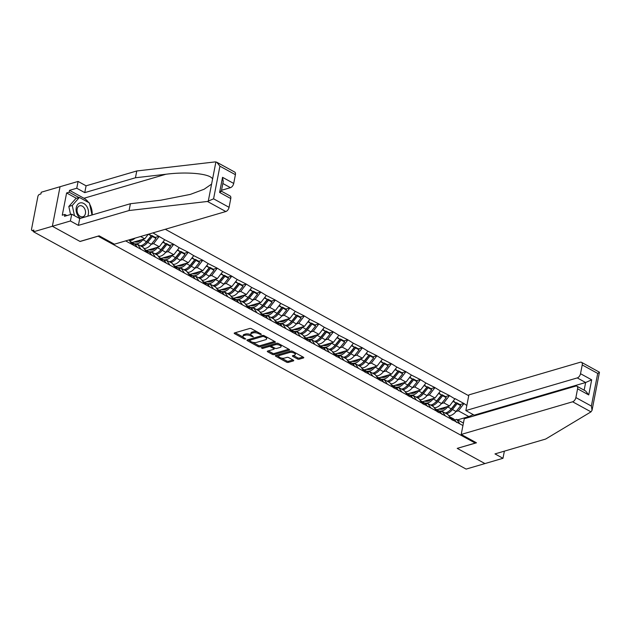 <?xml version="1.0" encoding="UTF-8"?>
<svg xmlns="http://www.w3.org/2000/svg" width="631" height="631" viewBox="0 0 631 631"><rect width="100%" height="100%" fill="white"/><g stroke="black" fill="none" stroke-linecap="round" stroke-linejoin="round"><path stroke-width="0.95" d="M261.218 334.58L261.171 334.051L251.469 328.727A1.262 0.513 -169 0 0 249.71 328.475L234.535 332.923A1.262 0.513 -169 0 0 234.204 333.184A1.262 0.513 -169 0 0 234.598 333.673L244.307 338.997L245.759 338.989L244.229 337.964A4.038 1.641 -169 0 1 242.959 336.402A4.038 1.641 -169 0 1 244.008 335.566L245.27 335.195A4.038 1.641 -169 0 1 250.893 336.007L253.378 336.875L252.069 335.66A4.038 1.641 -169 0 1 250.807 334.099A4.038 1.641 -169 0 1 251.848 333.271L253.11 332.9A4.038 1.641 -169 0 1 258.734 333.712L261.218 334.58M297.43 358.952A1.262 0.513 -169 0 0 299.189 359.205L303.448 357.958A1.262 0.513 -169 0 0 303.771 357.698A1.262 0.513 -169 0 0 303.377 357.209L292.603 351.301A1.262 0.513 -169 0 0 290.844 351.041L275.668 355.49A1.262 0.513 -169 0 0 275.345 355.75A1.262 0.513 -169 0 0 275.739 356.239L286.513 362.155A1.262 0.513 -169 0 0 288.272 362.407L293.415 360.9A1.262 0.513 -169 0 0 293.738 360.64A1.262 0.513 -169 0 0 293.344 360.151L288.73 357.619A1.262 0.513 -169 0 0 286.979 357.367L284.423 358.116A3.376 1.372 -169 0 1 280.653 357.84A3.376 1.372 -169 0 1 278.665 356.129A3.376 1.372 -169 0 1 279.541 355.434L289.534 352.508A3.376 1.372 -169 0 1 293.305 352.784A3.376 1.372 -169 0 1 295.292 354.488A3.376 1.372 -169 0 1 294.417 355.182L292.752 355.671A1.262 0.513 -169 0 0 292.429 355.931A1.262 0.513 -169 0 0 292.823 356.42L297.43 358.952L297.658 357.801A1.262 0.513 -169 0 0 299.417 358.053L302.998 357.004M216.772 162.23L234.693 172.058A3.857 2.177 118.7 0 1 235.41 174.684L219.919 166.19L216.772 162.23L215.139 161.907L136.769 170.969L86.084 185.822L78.086 181.436L60.04 186.721L52.357 226.277L80.074 241.484L98.12 236.191L475.253 443.088L457.215 448.373L484.939 463.58L466.128 469.093L33.538 231.79L33.877 230.055L32.504 230.457L33.672 231.104M32.504 230.457A1.932 1.088 -61.3 0 1 31.913 230.418A1.932 1.088 -61.3 0 1 31.55 229.108L37.892 196.47A1.932 1.088 -61.3 0 1 39.516 194.364L40.897 193.962L41.228 192.234L60.04 186.721L52.357 226.277L33.538 231.79M275.053 342.381A1.262 0.513 -169 0 0 275.376 342.12A1.262 0.513 -169 0 0 274.982 341.631L264.208 335.716A1.262 0.513 -169 0 0 262.449 335.463L247.273 339.912A1.262 0.513 -169 0 0 246.942 340.172A1.262 0.513 -169 0 0 247.336 340.661L258.118 346.569A1.262 0.513 -169 0 0 259.869 346.829L275.053 342.381L275.171 341.757M278.405 343.509L289.179 349.416A1.262 0.513 -169 0 1 289.574 349.905A1.262 0.513 -169 0 1 289.25 350.166L274.067 354.614A1.262 0.513 -169 0 1 272.316 354.362L267.702 351.83A1.262 0.513 -169 0 1 267.307 351.341A1.262 0.513 -169 0 1 267.631 351.081L273.791 349.282A1.262 0.513 -169 0 0 274.114 349.022A1.262 0.513 -169 0 0 273.72 348.533L270.66 346.853A1.262 0.513 -169 0 0 268.901 346.6L262.496 348.478L261.218 347.776L276.646 343.256A1.262 0.513 -169 0 1 278.405 343.509M475.419 442.236L475.253 443.088M468.73 395.732L165.29 229.274M460.031 404.589L463.864 403.461L455.022 398.618L449.54 405.985L436.865 409.7M463.864 403.461L466.837 405.481M462.941 425.546L125.64 240.892M152.931 232.894L164.707 239.733L159.288 246.76L146.613 250.475M169.778 245.364L173.612 244.236L164.707 239.733M173.612 244.236L179.22 247.699L173.801 254.719L161.126 258.434M184.291 253.323L188.125 252.203L179.22 247.699M188.125 252.203L193.733 255.658L188.314 262.685L175.639 266.4M198.804 261.281L202.638 260.161L193.733 255.658M202.638 260.161L208.246 263.616L202.827 270.644L190.152 274.359M213.317 269.248L217.151 268.12L208.246 263.616M217.151 268.12L222.759 271.582L217.34 278.602L204.665 282.317M227.83 277.206L231.664 276.086L222.759 271.582M231.664 276.086L237.272 279.541L231.853 286.569L219.178 290.284M242.336 285.165L246.177 284.045L237.272 279.541M246.177 284.045L251.777 287.499L246.366 294.527L233.691 298.242M256.849 293.131L260.682 292.003L251.777 287.499M260.682 292.003L266.29 295.466L260.879 302.486L248.204 306.201M271.362 301.09L275.195 299.97L266.29 295.466M275.195 299.97L280.803 303.424L275.392 310.452L262.717 314.167M285.875 309.048L289.708 307.928L280.803 303.424M289.708 307.928L295.316 311.391L289.905 318.41L277.23 322.125M300.388 317.014L304.221 315.886L295.316 311.391M304.221 315.886L309.829 319.349L304.418 326.369L291.743 330.084M314.901 324.973L318.734 323.853L309.829 319.349M318.734 323.853L324.342 327.308L318.923 334.335L306.256 338.05M329.414 332.931L333.247 331.811L324.342 327.308M333.247 331.811L338.855 335.274L333.436 342.294L320.769 346.009M343.927 340.898L347.76 339.77L338.855 335.274M347.76 339.77L353.368 343.232L347.949 350.26L335.282 353.967M358.44 348.856L362.273 347.736L353.368 343.232M362.273 347.736L367.881 351.191L362.462 358.219L349.795 361.934M372.953 356.823L376.786 355.695L367.881 351.191M376.786 355.695L382.394 359.157L376.975 366.177L364.308 369.892M387.466 364.781L391.299 363.653L382.394 359.157M391.299 363.653L396.907 367.116L391.488 374.144L378.813 377.851M401.979 372.74L405.812 371.62L396.907 367.116M405.812 371.62L411.42 375.074L406.001 382.102L393.326 385.817M416.492 380.706L420.325 379.578L411.42 375.074M420.325 379.578L425.933 383.041L420.514 390.061L407.839 393.776M431.005 388.664L434.838 387.544L425.933 383.041M434.838 387.544L440.446 390.999L435.027 398.027L422.352 401.742M445.518 396.623L449.351 395.503L440.446 390.999M449.351 395.503L454.959 398.958M440.17 412.004L442.205 411.404L447.884 414.52L451.055 419.023M449.54 405.985L443.861 402.87L441.495 403.564M442.205 411.404L445.383 415.916M449.28 395.85L443.861 402.87M425.657 404.045L427.692 403.446L433.371 406.561L436.542 411.065M435.027 398.027L429.356 394.911L426.982 395.605M427.692 403.446L430.87 407.949M434.767 387.884L429.356 394.911M411.144 396.079L413.179 395.487L418.858 398.595L422.029 403.106M420.514 390.061L414.843 386.953L412.469 387.647M413.179 395.487L416.357 399.991M420.254 379.925L414.843 386.953M396.631 388.12L398.666 387.521L404.345 390.636L407.516 395.14M406.001 382.102L400.33 378.986L397.956 379.681M398.666 387.521L401.844 392.032M405.741 371.967L400.33 378.986M382.118 380.162L384.153 379.562L389.832 382.678L393.003 387.182M391.488 374.144L385.817 371.028L383.443 371.722M384.153 379.562L387.331 384.066M391.228 364L385.817 371.028M367.605 372.195L369.64 371.596L375.319 374.711L378.49 379.223M376.975 366.177L371.304 363.07L368.93 363.764M369.64 371.596L372.818 376.108M376.715 356.042L371.304 363.07M353.092 364.237L355.135 363.637L360.806 366.753L363.977 371.257M362.462 358.219L356.791 355.103L354.417 355.797M355.135 363.637L358.305 368.149M362.21 348.083L356.791 355.103M338.579 356.278L340.622 355.679L346.293 358.787L349.471 363.298M347.949 350.26L342.278 347.145L339.904 347.839M340.622 355.679L343.792 360.183M347.697 340.117L342.278 347.145M324.066 348.312L326.109 347.713L331.78 350.828L334.958 355.34M333.436 342.294L327.765 339.186L325.391 339.88M326.109 347.713L329.279 352.224M333.184 332.158L327.765 339.186M309.553 340.354L311.596 339.754L317.267 342.87L320.445 347.373M318.923 334.335L313.252 331.22L310.878 331.914M311.596 339.754L314.766 344.266M318.671 324.2L313.252 331.22M295.04 332.387L297.083 331.796L302.754 334.903L305.932 339.415M304.418 326.369L298.739 323.261L296.365 323.955M297.083 331.796L300.253 336.299M304.158 316.234L298.739 323.261M280.527 324.429L282.57 323.829L288.241 326.945L291.419 331.449M289.905 318.41L284.226 315.295L281.852 315.997M282.57 323.829L285.74 328.341M289.645 308.275L284.226 315.295M266.014 316.47L268.057 315.871L273.728 318.986L276.906 323.49M275.392 310.452L269.713 307.336L267.347 308.031M268.057 315.871L271.227 320.374M275.132 300.309L269.713 307.336M251.501 308.504L253.544 307.912L259.215 311.02L262.393 315.532M260.879 302.486L255.2 299.378L252.834 300.072M253.544 307.912L256.714 312.416M260.619 292.35L255.2 299.378M236.996 300.545L239.031 299.946L244.71 303.061L247.88 307.565M246.366 294.527L240.687 291.412L238.321 292.114M239.031 299.946L242.209 304.457M246.106 284.392L240.687 291.412M222.483 292.587L224.518 291.987L230.197 295.103L233.367 299.607M231.853 286.569L226.174 283.453L223.808 284.147M224.518 291.987L227.696 296.491M231.593 276.425L226.174 283.453M207.97 284.62L210.005 284.029L215.684 287.137L218.854 291.648M217.34 278.602L211.661 275.495L209.295 276.189M210.005 284.029L213.183 288.533M217.08 268.467L211.661 275.495M193.457 276.662L195.492 276.062L201.171 279.178L204.341 283.682M202.827 270.644L197.156 267.528L194.782 268.222M195.492 276.062L198.67 280.574M202.567 260.508L197.156 267.528M178.944 268.703L180.979 268.104L186.658 271.22L189.828 275.723M188.314 262.685L182.643 259.57L180.269 260.264M180.979 268.104L184.157 272.608M188.054 252.542L182.643 259.57M164.431 260.737L166.466 260.146L172.145 263.253L175.315 267.765M173.801 254.719L168.13 251.611L165.756 252.305M166.466 260.146L169.644 264.649M173.541 244.583L168.13 251.611M149.918 252.779L151.953 252.179L157.632 255.295L160.802 259.798M159.288 246.76L153.617 243.645L151.243 244.339M151.953 252.179L155.131 256.691M159.028 236.625L153.617 243.645M135.405 244.82L137.44 244.221L143.119 247.336L146.289 251.84M148.277 234.259L144.775 238.802L132.108 242.509M144.775 238.802L140.603 236.507M137.44 244.221L140.618 248.724M128.984 239.914L131.776 243.881M468.667 417.462L468.841 416.578L458.374 410.836L456.008 411.53M457.625 419.86L468.841 416.578L473.234 414.622M454.683 419.962L456.718 419.37L463.422 423.046M456.718 419.37L459.896 423.874M463.793 403.808L458.374 410.836M148.277 239.449L148.671 239.33M155.265 237.398L159.099 236.278M162.79 247.407L163.184 247.297M177.303 255.366L177.697 255.255M191.816 263.332L192.21 263.214M206.329 271.291L206.723 271.18M220.842 279.257L221.236 279.139M235.355 287.215L235.749 287.097M249.868 295.174L250.262 295.063M264.381 303.14L264.775 303.022M351.451 350.907L351.846 350.789M365.964 358.865L366.359 358.747M380.477 366.824L380.872 366.714M394.99 374.79L395.385 374.672M409.503 382.749L409.898 382.638M424.016 390.707L424.411 390.597M438.529 398.674L438.924 398.555M453.042 406.632L453.437 406.522M257.211 331.882A4.038 1.641 -169 0 0 253.339 331.748L253.11 332.9M250.807 334.099L251.028 332.947A4.038 1.641 -169 0 1 252.069 332.119L253.339 331.748M250.996 334.793A4.038 1.641 -169 0 0 245.491 334.044L245.27 335.195M242.959 336.402L243.187 335.242A4.038 1.641 -169 0 1 244.229 334.414L245.491 334.044M235.205 332.726L243.156 337.088M252.597 342.27L258.339 345.417A1.262 0.513 -169 0 0 260.098 345.67L274.603 341.418M247.944 339.715L249.261 340.44M264.026 336.615L262.796 336.441L249.474 340.346L250.846 341.592A4.038 1.641 -169 0 0 256.47 342.404L265.58 339.738A4.038 1.641 -169 0 0 266.621 338.902A4.038 1.641 -169 0 0 265.351 337.34L264.026 336.615L264.2 335.716M249.592 339.233L249.245 340.527M266.621 338.902L266.842 337.751A4.038 1.641 -169 0 0 266.653 337.064M288.801 349.211L274.296 353.463L274.067 354.614M268.309 350.883L272.537 353.21A1.262 0.513 -169 0 0 274.296 353.463M271.993 344.621L271.772 345.756A1.262 0.513 -169 0 0 271.448 346.017L270.88 345.701A1.262 0.513 -169 0 0 269.287 345.409M271.866 344.66A1.262 0.513 -169 0 0 271.669 344.865L271.448 346.017A1.262 0.513 -169 0 0 271.843 346.506L274.903 348.186A1.262 0.513 -169 0 0 276.654 348.438L280.18 347.405A3.376 1.372 -169 0 0 281.047 346.711A3.376 1.372 -169 0 0 279.068 345.007A3.376 1.372 -169 0 0 275.29 344.731L271.772 345.756M281.047 346.711L281.268 345.559A3.376 1.372 -169 0 0 281.126 344.999M278.713 343.682A3.376 1.372 -169 0 0 275.771 343.516M293.423 355.474L297.658 357.801M295.292 354.488L295.513 353.336A3.376 1.372 -169 0 0 295.403 352.832M292.839 351.428A3.376 1.372 -169 0 0 290.008 351.293M279.541 354.362A3.376 1.372 -169 0 0 278.894 354.977L278.665 356.129M281.347 358.037L286.734 360.995A1.262 0.513 -169 0 0 288.493 361.255L292.965 359.938M276.339 355.292L278.784 356.633M129.394 240.49L129.868 240.506A10.546 5.955 -61.3 0 0 135.089 238.124M130.404 241.925L132.62 244.725M130.057 241.436A10.546 5.955 118.7 0 1 130.514 241.641L134.095 243.605A10.546 5.955 118.7 0 1 135.168 244.52L137.416 247.352M130.514 241.641A10.546 5.955 118.7 0 1 131.587 242.556L133.835 245.388M133.835 242.004L136.635 242.099A8.613 4.867 -61.3 0 0 141.241 239.835M134.435 243.818L136.004 243.874A10.546 5.955 -61.3 0 0 142.898 239.717L143.284 239.236M143.907 248.448L144.373 248.464A10.546 5.955 -61.3 0 0 151.274 244.307L155.983 238.463L155.352 237.453L151.771 235.481L152.402 236.491L155.983 238.463M142.898 239.717L146.479 241.681A10.546 5.955 118.7 0 1 140.327 245.798M146.479 241.681L151.195 235.828L148.309 234.251M149.097 234.014L151.195 235.828M144.917 249.884L147.133 252.684M144.57 249.395A10.546 5.955 118.7 0 1 145.027 249.6L148.608 251.572A10.546 5.955 118.7 0 1 149.681 252.479L151.929 255.31M145.027 249.6A10.546 5.955 118.7 0 1 146.1 250.515L148.348 253.346M152.402 236.491L147.693 242.343A10.546 5.955 118.7 0 1 141.533 246.461M144.578 243.653A8.613 4.867 118.7 0 0 147.062 241.334L151.771 235.481M148.348 249.963L151.148 250.065A8.613 4.867 -61.3 0 0 155.754 247.794M148.948 251.777L150.517 251.832A10.546 5.955 -61.3 0 0 157.411 247.675L157.797 247.194M158.413 256.407L158.886 256.423A10.546 5.955 -61.3 0 0 165.787 252.266L170.496 246.421L169.865 245.412L166.284 243.448L166.915 244.457L170.496 246.421M157.411 247.675L160.992 249.639A10.546 5.955 118.7 0 1 154.84 253.765M160.992 249.639L165.708 243.795L162.806 242.201M163.169 241.736L165.708 243.795M159.43 257.85L161.646 260.642M159.083 257.353A10.546 5.955 118.7 0 1 159.54 257.566L163.121 259.53A10.546 5.955 118.7 0 1 164.194 260.445L166.442 263.277M159.54 257.566A10.546 5.955 118.7 0 1 160.613 258.481L162.861 261.313M166.915 244.457L162.206 250.302A10.546 5.955 118.7 0 1 156.046 254.427M159.091 251.619A8.613 4.867 118.7 0 0 161.575 249.292L166.284 243.448M162.861 257.929L165.661 258.024A8.613 4.867 -61.3 0 0 170.267 255.76M163.461 259.743L165.03 259.791A10.546 5.955 -61.3 0 0 171.924 255.634L172.31 255.161M172.926 264.373L173.399 264.389A10.546 5.955 -61.3 0 0 180.3 260.232L185.009 254.38L184.378 253.37L180.797 251.406L181.428 252.416L185.009 254.38M171.924 255.634L175.505 257.598A10.546 5.955 118.7 0 1 169.353 261.723M175.505 257.598L180.221 251.753L177.319 250.16M177.674 249.695L180.221 251.753M173.943 265.809L176.159 268.609M173.596 265.32A10.546 5.955 118.7 0 1 174.053 265.525L177.634 267.489A10.546 5.955 118.7 0 1 178.707 268.404L180.955 271.235M174.053 265.525A10.546 5.955 118.7 0 1 175.126 266.44L177.374 269.271M181.428 252.416L176.712 258.26A10.546 5.955 118.7 0 1 170.559 262.386M173.604 259.578A8.613 4.867 118.7 0 0 176.081 257.251L180.797 251.406M177.374 265.888L180.174 265.982A8.613 4.867 -61.3 0 0 184.78 263.719M177.974 267.702L179.543 267.757A10.546 5.955 -61.3 0 0 186.437 263.6L186.823 263.119M187.439 272.332L187.912 272.347A10.546 5.955 -61.3 0 0 194.813 268.191L199.522 262.346L198.891 261.337L195.31 259.365L195.941 260.374L199.522 262.346M186.437 263.6L190.018 265.564A10.546 5.955 118.7 0 1 183.858 269.682M190.018 265.564L194.734 259.712L191.832 258.126M192.187 257.653L194.734 259.712M188.456 273.767L190.672 276.567M188.109 273.278A10.546 5.955 118.7 0 1 188.566 273.483L192.147 275.455A10.546 5.955 118.7 0 1 193.22 276.37L195.468 279.194M188.566 273.483A10.546 5.955 118.7 0 1 189.639 274.398L191.879 277.23M195.941 260.374L191.225 266.227A10.546 5.955 118.7 0 1 185.072 270.344M188.117 267.536A8.613 4.867 118.7 0 0 190.594 265.217L195.31 259.365M87.717 216.228A8.361 6.002 73.7 0 0 86.589 206.148A8.361 6.002 73.7 0 0 77.794 204.365A8.361 6.002 73.7 0 0 78.015 215.818A8.361 6.002 73.7 0 0 80.571 218.318M78.354 214.587A5.726 4.109 73.7 0 0 82.89 216.772A5.726 4.109 73.7 0 0 84.215 207.97A5.726 4.109 73.7 0 0 79.672 205.793A5.726 4.109 73.7 0 0 78.354 214.587M70.562 214.524L68.818 206.479L75.941 198.449L79.372 197.448L89.421 202.953L92.016 214.966M74.466 215.692L72.257 205.469L79.372 197.448M68.818 206.479L72.257 205.469M207.457 201.463L213.578 198.82L229.069 207.323A3.857 2.177 118.7 0 1 225.819 211.535L207.457 201.463L129.079 210.525L78.394 225.377L70.396 220.984L52.357 226.277L79.987 241.428L99.138 235.82L114.4 244.189L225.819 211.535M76.39 198.315L66.61 192.952L62.28 215.21L64.859 214.453L64.504 216.299L71.713 214.185L79.719 218.571L130.404 203.718L160.85 200.201L190.333 194.403L204.113 189.245L211.59 184.102L212.568 179.078C210.817 173.793 187.596 171.395 165.898 174.251L135.444 177.768L84.759 192.629L76.761 188.235L69.544 190.349L83.962 198.26A14.466 10.388 -106.3 0 1 88.608 202.512M130.404 203.718L129.079 210.525M71.713 214.185L70.396 220.984M79.719 218.571L78.394 225.377M235.41 174.684L233.707 183.447A3.857 2.177 118.7 0 1 230.457 187.667L222.846 183.487M221.528 190.278L230.457 187.667M66.61 192.952L69.189 192.195L69.544 190.349M78.086 181.436L76.761 188.235M86.084 185.822L84.759 192.629M136.769 170.969L135.444 177.768M221.355 191.161L230.047 195.925A3.857 2.177 118.7 0 1 230.772 198.552L229.069 207.323M89.689 204.215A14.466 10.388 -106.3 0 1 92.173 214.919M64.859 214.453L66.925 215.589M78.97 197.566L69.189 192.195M221.347 191.201L223.224 181.539L222.546 177.327L233.707 183.447M230.772 198.552L219.604 192.431C221.528 191.319 221.828 190.925 220.495 191.256M461.206 434.443L572.632 401.789A3.857 2.177 -61.3 0 0 575.882 397.577L577.586 388.806A3.857 2.177 -61.3 0 0 576.86 386.18A3.857 2.177 -61.3 0 0 575.677 386.109L464.258 418.755L461.206 434.443L476.468 442.812L457.325 448.341M575.882 397.577L591.365 406.072L592.052 410.284L590.995 411.862L545.665 439.05L494.98 453.902L502.978 458.295L504.303 451.488L503.924 451.283M502.978 458.295L484.939 463.58L457.309 448.42M580.52 373.702L582.224 364.939A3.857 2.177 -61.3 0 0 581.498 362.312A3.857 2.177 -61.3 0 0 580.315 362.233L468.896 394.888L465.852 410.568L577.27 377.914A3.857 2.177 -61.3 0 0 580.52 373.702L591.681 379.83L585.639 382.512L474.22 415.159L474.086 415.876M474.22 415.159L465.852 410.568M576.86 386.18L585.6 390.975L588.747 394.935L577.586 388.806M581.498 362.312L599.45 372.211L592.052 410.284M599.111 372.14C599.805 372.069 599.34 372.503 597.715 373.434L582.224 364.939M191.887 273.846L194.687 273.949A8.613 4.867 -61.3 0 0 199.293 271.677M192.487 275.66L194.056 275.715A10.546 5.955 -61.3 0 0 200.95 271.559L201.336 271.078M201.952 280.29L202.425 280.306A10.546 5.955 -61.3 0 0 209.318 276.149L214.035 270.305L213.404 269.295L209.823 267.331L210.454 268.341L214.035 270.305M200.95 271.559L204.531 273.523A10.546 5.955 118.7 0 1 198.371 277.648M204.531 273.523L209.247 267.678L206.345 266.085M206.7 265.619L209.247 267.678M202.969 281.734L205.185 284.534M202.622 281.237A10.546 5.955 118.7 0 1 203.079 281.45L206.66 283.414A10.546 5.955 118.7 0 1 207.733 284.329L209.973 287.16M203.079 281.45A10.546 5.955 118.7 0 1 204.152 282.365L206.392 285.196M210.454 268.341L205.738 274.185A10.546 5.955 118.7 0 1 199.585 278.31M202.63 275.502A8.613 4.867 118.7 0 0 205.107 273.176L209.823 267.331M206.4 281.812L209.2 281.907A8.613 4.867 -61.3 0 0 213.806 279.643M207 283.627L208.569 283.674A10.546 5.955 -61.3 0 0 215.463 279.517L215.849 279.044M216.465 288.257L216.938 288.272A10.546 5.955 -61.3 0 0 223.831 284.116L228.548 278.263L227.917 277.254L224.336 275.29L224.967 276.299L228.548 278.263M215.463 279.517L219.044 281.481A10.546 5.955 118.7 0 1 212.884 285.606M219.044 281.481L223.76 275.637L220.858 274.043M221.213 273.578L223.76 275.637M217.482 289.692L219.698 292.492M217.135 289.203A10.546 5.955 118.7 0 1 217.592 289.408L221.173 291.372A10.546 5.955 118.7 0 1 222.246 292.287L224.486 295.119M217.592 289.408A10.546 5.955 118.7 0 1 218.665 290.323L220.905 293.155M224.967 276.299L220.251 282.152A10.546 5.955 118.7 0 1 214.098 286.269M217.143 283.461A8.613 4.867 118.7 0 0 219.62 281.142L224.336 275.29M220.913 289.771L223.705 289.866A8.613 4.867 -61.3 0 0 228.319 287.602M221.505 291.585L223.082 291.64A10.546 5.955 -61.3 0 0 229.976 287.484L230.362 287.002M230.978 296.215L231.451 296.231A10.546 5.955 -61.3 0 0 238.344 292.074L243.061 286.229L242.43 285.22L238.849 283.256L239.48 284.265L243.061 286.229M229.976 287.484L233.557 289.448A10.546 5.955 118.7 0 1 227.397 293.565M233.557 289.448L238.273 283.595L235.371 282.01M235.726 281.536L238.273 283.595M231.995 297.651L234.211 300.451M231.648 297.162A10.546 5.955 118.7 0 1 232.105 297.375L235.686 299.339A10.546 5.955 118.7 0 1 236.759 300.253L238.999 303.077M232.105 297.375A10.546 5.955 118.7 0 1 233.178 298.282L235.418 301.113M239.48 284.265L234.764 290.11A10.546 5.955 118.7 0 1 228.611 294.227M231.656 291.419A8.613 4.867 118.7 0 0 234.133 289.101L238.849 283.256M235.426 297.737L238.218 297.832A8.613 4.867 -61.3 0 0 242.832 295.56M236.018 299.544L237.595 299.599A10.546 5.955 -61.3 0 0 244.489 295.442L244.875 294.969M245.491 304.174L245.964 304.189A10.546 5.955 -61.3 0 0 252.857 300.033L257.574 294.188L256.943 293.178L253.362 291.214L253.993 292.224L257.574 294.188M244.489 295.442L248.07 297.406A10.546 5.955 118.7 0 1 241.91 301.531M248.07 297.406L252.786 291.561L249.884 289.968M250.239 289.503L252.786 291.561M246.508 305.617L248.724 308.417M246.161 305.12A10.546 5.955 118.7 0 1 246.618 305.333L250.199 307.297A10.546 5.955 118.7 0 1 251.272 308.212L253.512 311.044M246.618 305.333A10.546 5.955 118.7 0 1 247.691 306.248L249.931 309.08M253.993 292.224L249.277 298.069A10.546 5.955 118.7 0 1 243.124 302.194M246.169 299.386A8.613 4.867 118.7 0 0 248.646 297.059L253.362 291.214M249.939 305.696L252.731 305.79A8.613 4.867 -61.3 0 0 257.345 303.527M250.531 307.51L252.1 307.557A10.546 5.955 -61.3 0 0 259.002 303.401L259.38 302.927M260.004 312.14L260.477 312.156A10.546 5.955 -61.3 0 0 267.37 307.999L272.087 302.146L271.456 301.137L267.875 299.173L268.506 300.182L272.087 302.146M259.002 303.401L262.583 305.365A10.546 5.955 118.7 0 1 256.423 309.49M262.583 305.365L267.292 299.52L264.397 297.927M264.752 297.461L267.292 299.52M261.021 313.575L263.237 316.376M260.674 313.086A10.546 5.955 118.7 0 1 261.131 313.291L264.712 315.255A10.546 5.955 118.7 0 1 265.785 316.17L268.025 319.002M261.131 313.291A10.546 5.955 118.7 0 1 262.204 314.206L264.444 317.038M268.506 300.182L263.79 306.035A10.546 5.955 118.7 0 1 257.629 310.152M260.682 307.344A8.613 4.867 118.7 0 0 263.159 305.025L267.875 299.173M264.452 313.654L267.244 313.749A8.613 4.867 -61.3 0 0 271.858 311.485M265.044 315.468L266.613 315.524A10.546 5.955 -61.3 0 0 273.515 311.367L273.893 310.886M274.517 320.098L274.99 320.114A10.546 5.955 -61.3 0 0 281.883 315.957L286.6 310.113L285.969 309.103L282.388 307.139L283.019 308.149L286.6 310.113M273.515 311.367L277.096 313.331A10.546 5.955 118.7 0 1 270.936 317.448M277.096 313.331L281.805 307.478L278.902 305.893M279.265 305.428L281.805 307.478M275.526 321.542L277.75 324.334M275.187 321.045A10.546 5.955 118.7 0 1 275.644 321.258L279.225 323.222A10.546 5.955 118.7 0 1 280.298 324.137L282.538 326.968M275.644 321.258A10.546 5.955 118.7 0 1 276.717 322.173L278.957 324.997M283.019 308.149L278.303 313.993A10.546 5.955 118.7 0 1 272.142 318.111M275.195 315.303A8.613 4.867 118.7 0 0 277.672 312.984L282.388 307.139M278.965 321.621L281.757 321.715A8.613 4.867 -61.3 0 0 286.371 319.444M279.557 323.427L281.126 323.482A10.546 5.955 -61.3 0 0 288.028 319.325L288.406 318.852M289.03 328.057L289.503 328.073A10.546 5.955 -61.3 0 0 296.396 323.916L301.113 318.071L300.482 317.062L296.901 315.098L297.532 316.107L301.113 318.071M288.028 319.325L291.609 321.289A10.546 5.955 118.7 0 1 285.449 325.415M291.609 321.289L296.318 315.445L293.415 313.852M293.778 313.386L296.318 315.445M290.039 329.5L292.263 332.3M289.692 329.003A10.546 5.955 118.7 0 1 290.157 329.216L293.738 331.18A10.546 5.955 118.7 0 1 294.811 332.095L297.051 334.927M290.157 329.216A10.546 5.955 118.7 0 1 291.222 330.131L293.47 332.963M297.532 316.107L292.816 321.952A10.546 5.955 118.7 0 1 286.655 326.077M289.708 323.269A8.613 4.867 118.7 0 0 292.185 320.942L296.901 315.098M293.478 329.579L296.27 329.674A8.613 4.867 -61.3 0 0 300.884 327.41M294.07 331.393L295.639 331.449A10.546 5.955 -61.3 0 0 302.541 327.284L302.919 326.811M303.543 336.023L304.016 336.039A10.546 5.955 -61.3 0 0 310.909 331.882L315.626 326.03L314.995 325.02L311.414 323.056L312.045 324.066L315.626 326.03M302.541 327.284L306.122 329.256A10.546 5.955 118.7 0 1 299.962 333.373M306.122 329.256L310.831 323.403L307.928 321.81M308.291 321.345L310.831 323.403M304.552 337.459L306.776 340.259M304.205 336.97A10.546 5.955 118.7 0 1 304.67 337.175L308.251 339.139A10.546 5.955 118.7 0 1 309.324 340.054L311.564 342.885M304.67 337.175A10.546 5.955 118.7 0 1 305.735 338.09L307.983 340.921M312.045 324.066L307.329 329.918A10.546 5.955 118.7 0 1 301.168 334.036M304.221 331.228A8.613 4.867 118.7 0 0 306.698 328.909L311.414 323.056M307.983 337.538L310.783 337.632A8.613 4.867 -61.3 0 0 315.397 335.369M308.583 339.352L310.152 339.407A10.546 5.955 -61.3 0 0 317.046 335.25L317.432 334.769M318.056 343.982L318.529 343.998A10.546 5.955 -61.3 0 0 325.422 339.841L330.139 333.996L329.508 332.987L325.919 331.023L326.558 332.032L330.139 333.996M317.046 335.25L320.635 337.214A10.546 5.955 118.7 0 1 314.475 341.332M320.635 337.214L325.344 331.37L322.441 329.776M322.804 329.311L325.344 331.37M319.065 345.425L321.289 348.217M318.718 344.928A10.546 5.955 118.7 0 1 319.183 345.141L322.764 347.105A10.546 5.955 118.7 0 1 323.829 348.02L326.077 350.852M319.183 345.141A10.546 5.955 118.7 0 1 320.248 346.056L322.496 348.88M326.558 332.032L321.842 337.877A10.546 5.955 118.7 0 1 315.681 342.002M318.734 339.194A8.613 4.867 118.7 0 0 321.211 336.867L325.919 331.023M322.496 345.504L325.296 345.599A8.613 4.867 -61.3 0 0 329.903 343.327M323.096 347.31L324.665 347.365A10.546 5.955 -61.3 0 0 331.559 343.209L331.945 342.736M332.569 351.94L333.042 351.964A10.546 5.955 -61.3 0 0 339.935 347.799L344.652 341.955L344.021 340.945L340.432 338.981L341.063 339.991L344.652 341.955M331.559 343.209L335.14 345.173A10.546 5.955 118.7 0 1 328.988 349.298M335.14 345.173L339.857 339.328L336.954 337.735M337.317 337.269L339.857 339.328M333.578 353.384L335.802 356.184M333.231 352.895A10.546 5.955 118.7 0 1 333.689 353.1L337.277 355.064A10.546 5.955 118.7 0 1 338.342 355.979L340.59 358.81M333.689 353.1A10.546 5.955 118.7 0 1 334.761 354.015L337.009 356.846M341.063 339.991L336.355 345.835A10.546 5.955 118.7 0 1 330.194 349.96M333.247 347.153A8.613 4.867 118.7 0 0 335.724 344.826L340.432 338.981M337.009 353.463L339.809 353.557A8.613 4.867 -61.3 0 0 344.416 351.293M337.609 355.277L339.178 355.332A10.546 5.955 -61.3 0 0 346.072 351.167L346.458 350.694M347.082 359.907L347.555 359.922A10.546 5.955 -61.3 0 0 354.448 355.766L359.157 349.913L358.526 348.904L354.945 346.94L355.576 347.949L359.157 349.913M346.072 351.167L349.653 353.139A10.546 5.955 118.7 0 1 343.501 357.256M349.653 353.139L354.37 347.287L351.467 345.693M351.83 345.228L354.37 347.287M348.091 361.342L350.308 364.142M347.744 360.853A10.546 5.955 118.7 0 1 348.202 361.058L351.782 363.022A10.546 5.955 118.7 0 1 352.855 363.937L355.103 366.769M348.202 361.058A10.546 5.955 118.7 0 1 349.274 361.973L351.522 364.805M355.576 347.949L350.868 353.802A10.546 5.955 118.7 0 1 344.707 357.919M347.76 355.111A8.613 4.867 118.7 0 0 350.237 352.792L354.945 346.94M351.522 361.421L354.322 361.524A8.613 4.867 -61.3 0 0 358.929 359.252M352.122 363.235L353.691 363.29A10.546 5.955 -61.3 0 0 360.585 359.134L360.971 358.653M361.595 367.865L362.068 367.881A10.546 5.955 -61.3 0 0 368.961 363.724L373.67 357.88L373.039 356.87L369.458 354.906L370.089 355.916L373.67 357.88M360.585 359.134L364.166 361.098A10.546 5.955 118.7 0 1 358.014 365.215M364.166 361.098L368.883 355.253L365.98 353.66M366.343 353.194L368.883 355.253M362.604 369.309L364.821 372.101M362.257 368.812A10.546 5.955 118.7 0 1 362.715 369.025L366.295 370.989A10.546 5.955 118.7 0 1 367.368 371.904L369.616 374.735M362.715 369.025A10.546 5.955 118.7 0 1 363.787 369.94L366.035 372.771M370.089 355.916L365.381 361.76A10.546 5.955 118.7 0 1 359.22 365.885M362.273 363.077A8.613 4.867 118.7 0 0 364.75 360.751L369.458 354.906M366.035 369.387L368.835 369.482A8.613 4.867 -61.3 0 0 373.442 367.218M366.635 371.194L368.204 371.249A10.546 5.955 -61.3 0 0 375.098 367.092L375.484 366.619M376.1 375.831L376.573 375.847A10.546 5.955 -61.3 0 0 383.474 371.691L388.183 365.838L387.552 364.828L383.971 362.864L384.602 363.874L388.183 365.838M375.098 367.092L378.679 369.056A10.546 5.955 118.7 0 1 372.527 373.181M378.679 369.056L383.396 363.211L380.493 361.618M380.856 361.153L383.396 363.211M377.117 377.267L379.334 380.067M376.77 376.778A10.546 5.955 118.7 0 1 377.228 376.983L380.808 378.947A10.546 5.955 118.7 0 1 381.881 379.862L384.129 382.694M377.228 376.983A10.546 5.955 118.7 0 1 378.3 377.898L380.548 380.73M384.602 363.874L379.894 369.719A10.546 5.955 118.7 0 1 373.733 373.844M376.778 371.036A8.613 4.867 118.7 0 0 379.263 368.709L383.971 362.864M380.548 377.346L383.348 377.441A8.613 4.867 -61.3 0 0 387.955 375.177M381.148 379.16L382.717 379.215A10.546 5.955 -61.3 0 0 389.611 375.059L389.997 374.577M390.613 383.79L391.086 383.806A10.546 5.955 -61.3 0 0 397.987 379.649L402.696 373.804L402.065 372.795L398.484 370.823L399.115 371.833L402.696 373.804M389.611 375.059L393.192 377.022A10.546 5.955 118.7 0 1 387.04 381.14M393.192 377.022L397.909 371.17L395.006 369.577M395.361 369.111L397.909 371.17M391.63 385.225L393.847 388.026M391.283 384.736A10.546 5.955 118.7 0 1 391.741 384.942L395.321 386.913A10.546 5.955 118.7 0 1 396.394 387.82L398.642 390.652M391.741 384.942A10.546 5.955 118.7 0 1 392.813 385.856L395.061 388.688M399.115 371.833L394.407 377.685A10.546 5.955 118.7 0 1 388.246 381.802M391.291 378.994A8.613 4.867 118.7 0 0 393.768 376.675L398.484 370.823M395.061 385.304L397.861 385.407A8.613 4.867 -61.3 0 0 402.468 383.135M395.661 387.118L397.23 387.174A10.546 5.955 -61.3 0 0 404.124 383.017L404.51 382.536M405.126 391.748L405.599 391.764A10.546 5.955 -61.3 0 0 412.5 387.608L417.209 381.763L416.578 380.753L412.997 378.789L413.628 379.799L417.209 381.763M404.124 383.017L407.705 384.981A10.546 5.955 118.7 0 1 401.545 389.106M407.705 384.981L412.422 379.136L409.519 377.543M409.874 377.078L412.422 379.136M406.143 393.192L408.36 395.992M405.796 392.695A10.546 5.955 118.7 0 1 406.254 392.908L409.834 394.872A10.546 5.955 118.7 0 1 410.907 395.787L413.155 398.618M406.254 392.908A10.546 5.955 118.7 0 1 407.326 393.823L409.574 396.654M413.628 379.799L408.912 385.644A10.546 5.955 118.7 0 1 402.759 389.769M405.804 386.961A8.613 4.867 118.7 0 0 408.281 384.634L412.997 378.789M409.574 393.271L412.374 393.365A8.613 4.867 -61.3 0 0 416.981 391.102M410.174 395.085L411.743 395.132A10.546 5.955 -61.3 0 0 418.637 390.975L419.023 390.502M419.639 399.715L420.112 399.731A10.546 5.955 -61.3 0 0 427.006 395.574L431.722 389.721L431.091 388.712L427.51 386.748L428.141 387.757L431.722 389.721M418.637 390.975L422.218 392.939A10.546 5.955 118.7 0 1 416.058 397.065M422.218 392.939L426.935 387.095L424.032 385.502M424.387 385.036L426.935 387.095M420.656 401.15L422.873 403.95M420.309 400.661A10.546 5.955 118.7 0 1 420.767 400.866L424.347 402.83A10.546 5.955 118.7 0 1 425.42 403.745L427.668 406.577M420.767 400.866A10.546 5.955 118.7 0 1 421.839 401.781L424.079 404.613M428.141 387.757L423.425 393.602A10.546 5.955 118.7 0 1 417.272 397.727M420.317 394.919A8.613 4.867 118.7 0 0 422.794 392.592L427.51 386.748M424.087 401.229L426.887 401.324A8.613 4.867 -61.3 0 0 431.494 399.06M424.687 403.043L426.256 403.099A10.546 5.955 -61.3 0 0 433.15 398.942L433.536 398.461M434.152 407.673L434.625 407.689A10.546 5.955 -61.3 0 0 441.519 403.532L446.235 397.688L445.604 396.678L442.023 394.706L442.654 395.716L446.235 397.688M433.15 398.942L436.731 400.906A10.546 5.955 118.7 0 1 430.571 405.023M436.731 400.906L441.448 395.053L438.545 393.468M438.9 392.995L441.448 395.053M435.169 409.109L437.386 411.909M434.822 408.62A10.546 5.955 118.7 0 1 435.28 408.825L438.86 410.797A10.546 5.955 118.7 0 1 439.933 411.712L442.173 414.535M435.28 408.825A10.546 5.955 118.7 0 1 436.352 409.74L438.592 412.571M442.654 395.716L437.938 401.568A10.546 5.955 118.7 0 1 431.785 405.686M434.83 402.878A8.613 4.867 118.7 0 0 437.307 400.559L442.023 394.706M438.6 409.188L441.4 409.29A8.613 4.867 -61.3 0 0 446.007 407.019M439.2 411.002L440.769 411.057A10.546 5.955 -61.3 0 0 447.663 406.9L448.049 406.427M448.665 415.632L449.138 415.648A10.546 5.955 -61.3 0 0 456.032 411.491L460.748 405.646L460.117 404.637L456.536 402.673L457.167 403.682L460.748 405.646M447.663 406.9L451.244 408.864A10.546 5.955 118.7 0 1 445.084 412.989M451.244 408.864L455.961 403.02L453.058 401.426M453.413 400.961L455.961 403.02M449.682 417.075L451.899 419.875M449.335 416.578A10.546 5.955 118.7 0 1 449.793 416.791L453.373 418.755A10.546 5.955 118.7 0 1 454.446 419.67L456.686 422.502M449.793 416.791A10.546 5.955 118.7 0 1 450.865 417.706L453.105 420.538M457.167 403.682L452.451 409.527A10.546 5.955 118.7 0 1 446.298 413.652M449.343 410.844A8.613 4.867 118.7 0 0 451.82 408.517L456.536 402.673M258.907 332.813L258.734 333.712M252.069 332.119L251.848 333.271M252.321 335.802L252.148 336.694M251.099 334.927L250.893 336.007M244.229 334.414L244.008 335.566M244.481 338.098L244.307 338.997M234.764 332.86L234.598 333.673M260.161 333.499L259.988 334.398M260.098 345.67L259.869 346.829M258.339 345.417L258.118 346.569M247.502 339.849L247.336 340.661M263.001 335.408L262.796 336.441M249.695 339.202L249.474 340.346M265.525 336.441L265.351 337.34M289.369 349.542L289.25 350.166M272.537 353.21L272.316 354.362M267.86 351.017L267.702 351.83M273.893 347.634L273.72 348.533M270.88 345.701L270.66 346.853M269.121 345.457L268.901 346.6M262.717 347.334L262.496 348.478M275.51 343.587L275.29 344.731M292.981 355.608L292.823 356.42M289.755 351.364L289.534 352.508M279.762 354.291L279.541 355.434M293.533 360.277L293.415 360.9M288.493 361.255L288.272 362.407M286.734 360.995L286.513 362.155M275.897 355.427L275.739 356.239M303.566 357.335L303.448 357.958M299.417 358.053L299.189 359.205M129.11 240.088L129.868 240.506M131.587 242.556L135.168 244.52M136.004 243.874L136.919 244.371M143.623 248.054L144.373 248.464M146.1 250.515L149.681 252.479M147.693 242.343L151.274 244.307M150.517 251.832L151.432 252.337M158.136 256.012L158.886 256.423M160.613 258.481L164.194 260.445M162.206 250.302L165.787 252.266M165.03 259.791L165.945 260.295M172.649 263.971L173.399 264.389M175.126 266.44L178.707 268.404M176.712 258.26L180.3 260.232M179.543 267.757L180.458 268.254M187.162 271.937L187.912 272.347M189.639 274.398L193.22 276.37M191.225 266.227L194.813 268.191M208.254 201.273L211.59 184.102M212.568 179.078L215.905 161.915M219.919 166.19L213.578 198.82M219.604 192.431L222.546 177.327M83.962 198.26L165.898 174.251M591.365 406.072L597.715 373.434M591.681 379.83L588.747 394.935M590.995 411.862L572.632 401.789M584.148 390.179L585.639 382.512L577.27 377.914M194.056 275.715L194.971 276.22M201.675 279.896L202.425 280.306M204.152 282.365L207.733 284.329M205.738 274.185L209.318 276.149M208.569 283.674L209.484 284.179M216.188 287.854L216.938 288.272M218.665 290.323L222.246 292.287M220.251 282.152L223.831 284.116M223.082 291.64L223.997 292.137M230.701 295.821L231.451 296.231M233.178 298.282L236.759 300.253M234.764 290.11L238.344 292.074M237.595 299.599L238.51 300.104M245.214 303.779L245.964 304.189M247.691 306.248L251.272 308.212M249.277 298.069L252.857 300.033M252.1 307.557L253.023 308.062M259.727 311.738L260.477 312.156M262.204 314.206L265.785 316.17M263.79 306.035L267.37 307.999M266.613 315.524L267.528 316.021M274.24 319.704L274.99 320.114M276.717 322.173L280.298 324.137M278.303 313.993L281.883 315.957M281.126 323.482L282.041 323.987M288.746 327.663L289.503 328.073M291.222 330.131L294.811 332.095M292.816 321.952L296.396 323.916M295.639 331.449L296.554 331.945M303.259 335.629L304.016 336.039M305.735 338.09L309.324 340.054M307.329 329.918L310.909 331.882M310.152 339.407L311.067 339.912M317.772 343.587L318.529 343.998M320.248 346.056L323.829 348.02M321.842 337.877L325.422 339.841M324.665 347.365L325.58 347.87M332.285 351.546L333.042 351.964M334.761 354.015L338.342 355.979M336.355 345.835L339.935 347.799M339.178 355.332L340.093 355.829M346.798 359.512L347.555 359.922M349.274 361.973L352.855 363.937M350.868 353.802L354.448 355.766M353.691 363.29L354.606 363.795M361.311 367.471L362.068 367.881M363.787 369.94L367.368 371.904M365.381 361.76L368.961 363.724M368.204 371.249L369.119 371.754M375.824 375.429L376.573 375.847M378.3 377.898L381.881 379.862M379.894 369.719L383.474 371.691M382.717 379.215L383.632 379.712M390.337 383.396L391.086 383.806M392.813 385.856L396.394 387.82M394.407 377.685L397.987 379.649M397.23 387.174L398.145 387.679M404.85 391.354L405.599 391.764M407.326 393.823L410.907 395.787M408.912 385.644L412.5 387.608M411.743 395.132L412.658 395.637M419.363 399.313L420.112 399.731M421.839 401.781L425.42 403.745M423.425 393.602L427.006 395.574M426.256 403.099L427.171 403.595M433.876 407.279L434.625 407.689M436.352 409.74L439.933 411.712M437.938 401.568L441.519 403.532M440.769 411.057L441.684 411.562M448.389 415.237L449.138 415.648M450.865 417.706L454.446 419.67M452.451 409.527L456.032 411.491M31.913 230.418L33.624 231.364M274.335 347.878L274.114 349.022"/></g></svg>
